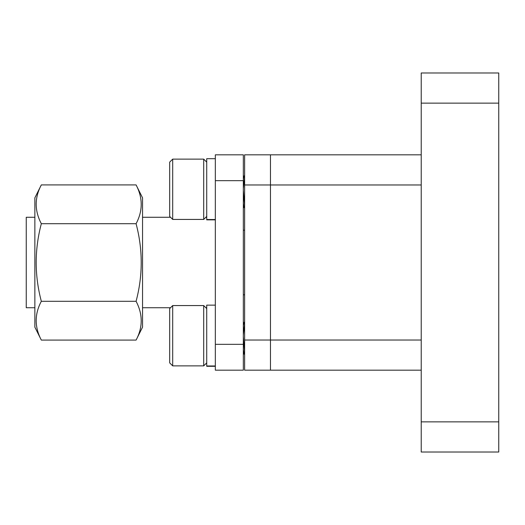 <?xml version="1.0" encoding="UTF-8"?>
<svg xmlns="http://www.w3.org/2000/svg" width="525" height="525" viewBox="0 0 525 525"><rect width="100%" height="100%" fill="white"/><g stroke="black" fill="none" stroke-linecap="round" stroke-linejoin="round"><path stroke-width="0.79" d="M421.221 452.018L421.221 421.864L498.75 421.864L498.75 452.018L421.221 452.018M421.221 103.136L421.221 72.982L498.75 72.982L498.75 103.136L421.221 103.136L421.221 421.864M498.75 103.136L498.75 421.864M421.221 184.971L270.467 184.971L270.467 154.822L421.221 154.822M421.221 370.178L270.467 370.178L270.467 184.971L270.467 340.029L421.221 340.029M244.624 184.971L244.624 154.822L270.467 154.822L270.467 184.971L244.624 184.971L244.624 340.029L270.467 340.029L270.467 370.178L244.624 370.178L244.624 340.029M203.707 365.873L203.707 305.57L172.692 305.57L172.692 365.873L203.707 365.873L206.719 362.86M172.692 365.873L169.68 362.86L169.68 308.588L172.692 305.57M244.624 323.577L243.331 334.911M244.624 322.973L244.217 322.199L243.331 325.507M243.331 349.762L244.086 354.132L243.331 352.833L244.217 354.244L243.331 349.709M244.624 352.354L243.331 336.833M203.707 219.43L203.707 159.127L172.692 159.127L172.692 219.43L203.707 219.43L206.719 216.412M172.692 219.43L169.68 216.412L169.68 162.14L172.692 159.127M244.624 177.128L243.331 188.468M244.624 176.531L244.217 175.75L243.331 179.064M244.624 207.802L244.092 207.69L243.331 203.267M244.624 205.912L243.331 190.391M244.624 322.199L244.21 322.199L243.331 325.474M215.335 158.694L206.719 158.694L206.719 219.857L215.335 219.857M215.335 219.765L206.719 219.765M215.335 219.522L206.719 219.522M215.335 305.143L206.719 305.143L206.719 366.306L215.335 366.306M215.335 366.214L206.719 366.214M243.331 344.334L243.331 154.822L215.335 154.822L215.335 344.334L243.331 344.334L243.331 370.178L215.335 370.178L215.335 344.334L215.335 365.971L206.719 365.971M142.544 307.729L170.54 307.729M205.859 307.729L206.719 307.729M142.544 217.271L170.54 217.271M205.859 217.271L206.719 217.271M244.624 230.193L243.331 230.193M244.624 294.807L243.331 294.807M136.087 184.912L142.544 197.833L142.544 327.167L136.087 340.088C142.918 327.252 142.918 314.324 136.087 301.291C142.925 275.467 142.925 249.611 136.087 223.709C142.918 210.873 142.918 197.945 136.087 184.912L41.324 184.912C34.492 197.748 34.492 210.676 41.324 223.709C34.486 249.611 34.486 275.467 41.324 301.291C34.492 314.127 34.492 327.055 41.324 340.088L34.867 327.167L34.867 197.833L41.324 184.912M34.867 307.729L26.25 307.729L26.25 217.271L34.867 217.271M136.087 340.088L41.324 340.088M136.087 301.291L41.324 301.291M136.087 223.709L41.324 223.709M215.335 180.666L243.331 180.666M244.217 354.244L244.624 354.244M206.719 308.588L203.707 305.57M243.331 206.384L244.092 207.69L243.331 206.384M244.624 175.75L244.217 175.75M206.719 162.14L203.707 159.127"/></g></svg>
